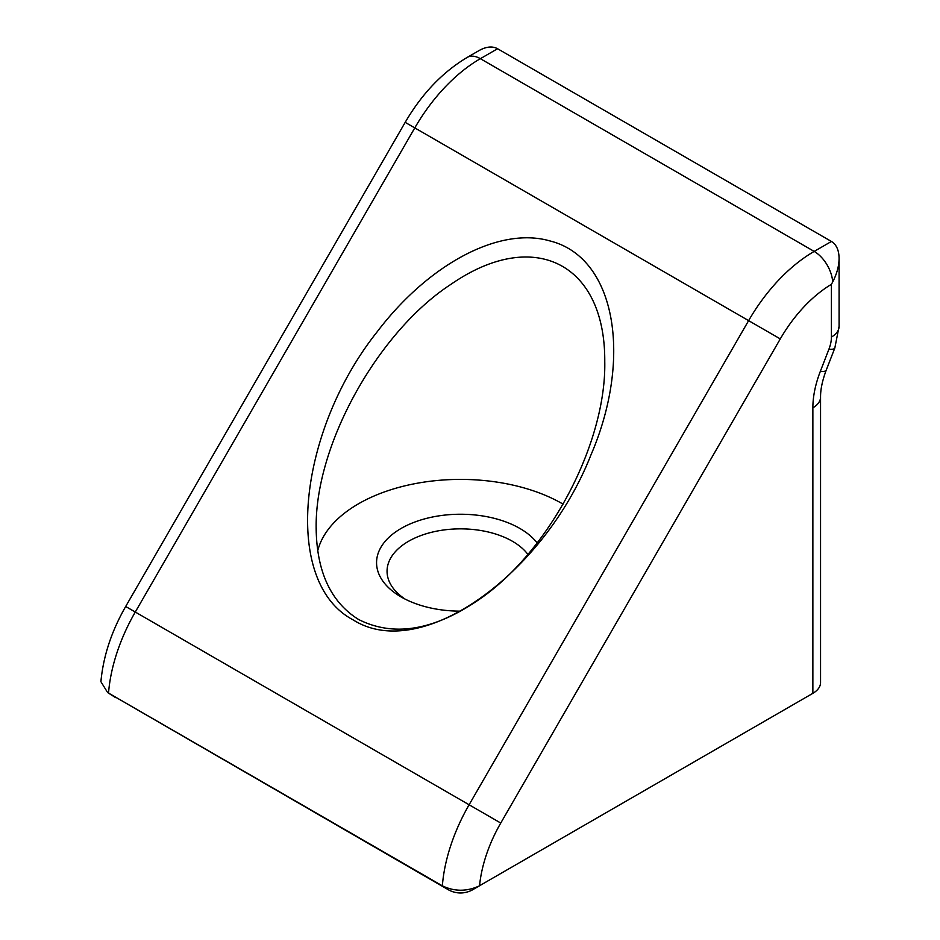 <?xml version="1.0" encoding="UTF-8"?>
<svg xmlns="http://www.w3.org/2000/svg" width="940" height="940" viewBox="0 0 940 940"><rect width="100%" height="100%" fill="white"/><g stroke="black" fill="none" stroke-linecap="round" stroke-linejoin="round"><path stroke-width="1.41" d="M805.498 697.574A15.733 9.083 0 0 1 805.451 697.609L479.036 886.044C466.557 891.672 454.326 891.602 442.352 885.832L107.63 692.557L100.909 681.676C103.259 656.273 111.519 631.21 125.678 606.488L135.278 612.034L414.787 127.899L748.616 320.634L469.107 804.769L135.278 612.034A131.142 75.717 -60 0 0 108.535 693.097L449.367 890.333C456.793 893.858 464.207 893.858 471.633 890.333L479.553 885.762A104.916 60.571 -60 0 1 500.762 823.041L780.282 338.905A104.916 60.571 -60 0 1 831.418 284.315L831.418 337.061A26.226 15.146 -60 0 1 828.927 349.21L820.326 371.394A78.678 45.425 120 0 0 812.865 407.819L812.865 693.32A26.226 15.146 180 0 0 820.55 682.616L820.55 397.103A26.226 15.146 180 0 1 812.865 407.819M107.63 692.557L115.55 697.609M405.105 599.097A73.438 42.394 180 0 1 387.057 571.262A73.438 42.394 180 0 1 432.4 532.087A73.438 42.394 180 0 1 512.429 541.276A73.438 42.394 180 0 1 527.81 554.306M537.093 542.874A83.93 48.457 0 0 0 519.844 528.433A83.93 48.457 0 0 0 401.157 528.421A83.93 48.457 0 0 0 401.145 596.959A83.93 48.457 0 0 0 460.659 611.141M317.744 550.699A144.255 83.284 180 0 1 415.445 483.571A144.255 83.284 180 0 1 563.072 504.134M358.493 619.436C330.727 602.023 316.615 571.532 316.157 527.963C315.041 443.504 379.043 331.08 450.824 284.409C533.615 226.998 605.348 263.153 604.761 361.477C606.441 440.085 552.79 546.446 483.113 596.712C436.219 630.164 394.683 637.743 358.493 619.436M353.252 619.954C421.884 663.276 544.401 573.33 590.861 455.148C632.632 358.422 616.135 257.325 549.794 240.899C498.47 226.141 427.735 265.174 377.187 331.785C298.074 431.084 281.401 582.189 353.252 619.954M125.678 606.488L405.187 122.353C421.872 93.777 442.552 72.122 467.251 57.387L479.048 50.572C486.238 46.553 492.419 45.943 497.589 48.739L831.418 241.463C836.424 244.541 838.985 250.204 839.091 258.441C839.009 265.997 836.882 273.834 832.687 281.988L831.418 284.315M805.451 697.609L812.865 693.32L805.451 697.609M449.367 890.333L442.352 885.832A131.142 75.717 120 0 1 469.107 804.769L500.762 823.041M471.633 890.333L479.036 886.044M467.251 57.387A26.226 15.146 60 0 1 480.363 58.679L497.589 48.739M405.187 122.353L414.787 127.899A131.142 75.717 -60 0 1 480.363 58.679L814.181 251.415A26.226 15.146 60 0 1 832.687 281.988M831.418 241.463L814.181 251.415A131.142 75.717 120 0 0 748.616 320.634L780.282 338.905M820.55 397.103C820.491 389.43 822.383 380.453 826.225 370.172A26.226 5.546 -158.8 0 1 820.326 371.394M826.225 370.172L834.837 347.988A26.226 5.546 -158.8 0 1 828.927 349.21M834.837 347.988L839.091 326.356A26.226 15.146 180 0 1 831.418 337.061M316.24 527.963L316.24 533.015M604.749 361.477L604.749 363.839M839.091 326.356L839.091 258.441"/></g></svg>
